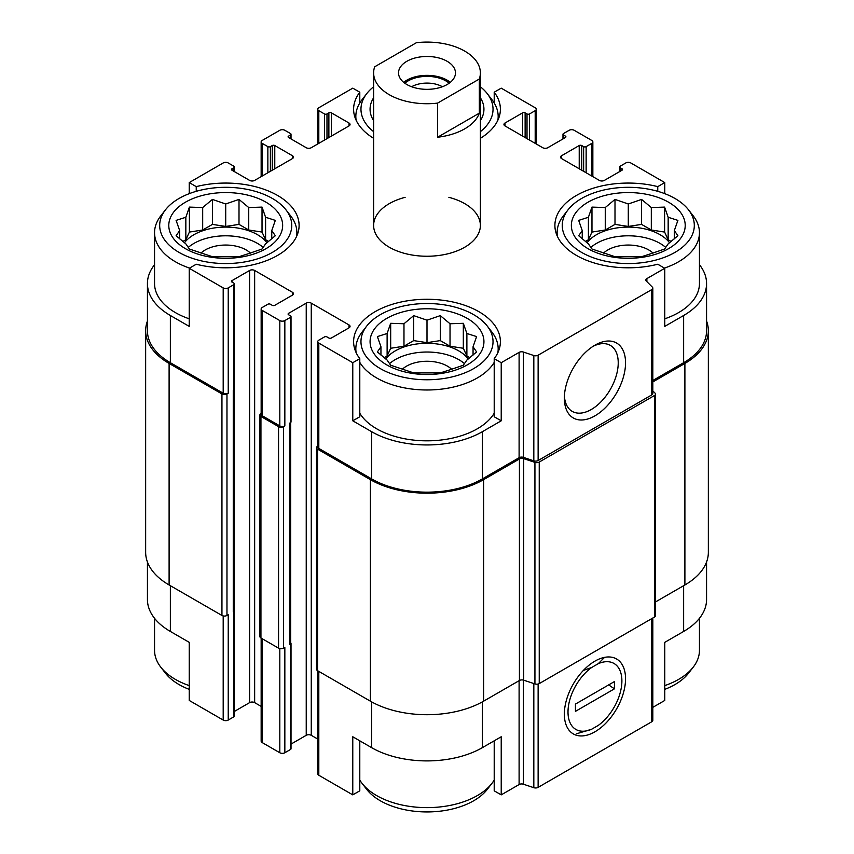 <?xml version="1.0" encoding="UTF-8"?>
<svg xmlns="http://www.w3.org/2000/svg" width="854" height="854" viewBox="0 0 854 854"><rect width="100%" height="100%" fill="white"/><g stroke="black" fill="none" stroke-linecap="round" stroke-linejoin="round"><path stroke-width="1.28" d="M590.776 247.468A44.92 25.94 180 0 1 665.789 247.468M669.557 242.792A44.92 25.94 0 0 0 660.057 234.69A44.92 25.94 0 0 0 587.018 242.792M389.499 363.687A44.92 25.94 180 0 1 464.501 363.687M468.27 359A44.92 25.94 0 0 0 458.769 350.909A44.92 25.94 0 0 0 385.73 359M188.211 247.468A44.92 25.94 180 0 1 263.224 247.468M266.982 242.792A44.92 25.94 0 0 0 257.481 234.69A44.92 25.94 0 0 0 184.443 242.792M688.559 209.87A66.025 38.12 180 0 1 665.725 256.83A66.025 38.12 180 0 1 581.595 252.389A66.025 38.12 180 0 1 568.006 209.87A66.025 38.12 180 0 1 628.288 187.314A66.025 38.12 180 0 1 688.559 209.87L693.256 215.923A71.17 41.088 180 0 1 699.447 232.694L699.447 283.539A71.17 41.088 180 0 1 664.764 318.82M652.819 380.5L683.638 362.704L683.638 315.5L664.764 326.388L664.764 268.284L657.761 264.238A73.391 42.369 180 0 1 554.897 225.435A73.391 42.369 180 0 1 657.761 186.631L664.764 182.575L664.764 193.655M683.638 315.5A78.28 45.198 0 0 0 706.568 283.539A78.28 45.198 0 0 0 699.447 264.708M706.568 561.975L706.568 599.497A78.28 45.198 0 0 1 683.638 631.448L664.764 642.347L664.764 700.451L652.819 707.358M657.761 186.631L657.761 191.317M525.125 137.547L525.125 112.856L527.014 113.945A1.783 1.025 0 0 0 529.533 113.945L535.191 110.678A3.555 2.05 0 0 0 536.237 109.216A3.555 2.05 0 0 0 535.191 107.764L501.223 88.154L494.21 92.211L494.21 102.982M373.625 138.305A73.391 42.369 180 0 1 353.609 109.216A73.391 42.369 180 0 1 359.79 92.211L352.777 88.154L318.809 107.764A3.555 2.05 0 0 0 317.763 109.216A3.555 2.05 0 0 0 318.809 110.678L324.467 113.945A1.783 1.025 0 0 0 326.986 113.945L328.875 112.856A1.783 1.025 0 0 1 331.384 112.856L348.998 123.019A3.555 2.05 0 0 1 350.044 124.47A3.555 2.05 0 0 1 348.998 125.922L311.262 147.721A3.555 2.05 0 0 1 306.234 147.721L288.62 137.547L288.62 136.096A1.783 1.025 0 0 0 288.097 136.821A1.783 1.025 0 0 0 288.62 137.547M359.79 92.211L359.79 102.982M494.21 413.251A71.17 41.088 180 0 1 376.678 428.804A71.17 41.088 180 0 1 359.79 413.251M494.21 358.659L494.21 416.763L501.223 420.808L482.35 431.708A78.28 45.198 0 0 1 371.65 431.708L352.777 420.808L359.79 416.763L359.79 358.659A73.391 42.369 180 0 1 353.609 341.643A73.391 42.369 180 0 1 427 299.274A73.391 42.369 180 0 1 500.391 341.643A73.391 42.369 180 0 1 494.21 358.659L501.223 362.704L501.223 420.808M154.553 264.708A78.28 45.198 0 0 0 147.432 283.539A78.28 45.198 0 0 0 170.362 315.5L189.236 326.388L189.236 268.284L223.193 287.894A3.555 2.05 0 0 0 228.231 287.894L233.889 284.628A1.783 1.025 0 0 0 234.412 283.902A1.783 1.025 0 0 0 233.889 283.176L232 282.087L232 280.635A1.783 1.025 0 0 0 231.487 281.361A1.783 1.025 0 0 0 232 282.087M189.236 318.82A71.17 41.088 180 0 1 175.39 312.596A71.17 41.088 180 0 1 154.553 283.539L154.553 232.694A71.17 41.088 180 0 1 160.744 215.923L165.441 209.87A66.025 38.12 180 0 1 225.712 187.314A66.025 38.12 180 0 1 285.994 209.87A66.025 38.12 180 0 1 263.16 256.83A66.025 38.12 180 0 1 179.02 252.389A66.025 38.12 180 0 1 165.441 209.87M352.777 420.808L352.777 362.704L359.79 358.659M359.79 740.813L359.79 790.825L352.777 794.871L352.777 736.767L371.65 747.666A78.28 45.198 0 0 0 482.35 747.666L482.35 701.892M494.21 740.813L494.21 790.825L501.223 794.871L501.223 736.767L482.35 747.666M234.039 389.84L234.039 610.749A2.669 1.537 0 0 1 233.259 611.838L233.889 611.475A1.783 1.025 0 0 0 234.412 610.749L234.412 716.068A1.783 1.025 0 0 1 233.889 716.794L228.231 720.061A3.555 2.05 0 0 1 223.193 720.061L189.236 700.451L189.236 642.347L170.362 631.448L170.362 585.695M189.236 193.655L189.236 182.575L196.239 186.631A73.391 42.369 180 0 1 299.103 225.435A73.391 42.369 180 0 1 196.239 264.238L189.236 268.284M196.239 186.631L196.239 191.317M291.022 744.09L306.234 735.315A3.555 2.05 0 0 1 311.262 735.315L311.262 303.149L348.998 324.936A3.555 2.05 0 0 1 350.044 326.388A3.555 2.05 0 0 1 348.998 327.84L331.384 338.013A1.783 1.025 0 0 1 328.875 338.013L326.986 336.924A1.783 1.025 0 0 0 324.467 336.924L318.809 340.191A3.555 2.05 0 0 0 317.763 341.643A3.555 2.05 0 0 0 318.809 343.094L352.777 362.704M317.763 341.643L317.763 446.962A3.555 2.05 0 0 0 318.809 448.414L371.65 478.923A78.28 45.198 0 0 0 482.35 478.923L519.104 457.701L519.104 352.382L501.223 362.704M646.884 281.66L646.884 278.607L664.764 268.284M683.638 362.704A78.28 45.198 0 0 0 706.568 330.754L706.568 283.539M664.764 182.575L630.807 162.965A3.555 2.05 0 0 0 625.769 162.965L620.111 166.242A1.783 1.025 0 0 0 619.588 166.968A1.783 1.025 0 0 0 620.111 167.694L622 168.782A1.783 1.025 0 0 1 622.513 169.508A1.783 1.025 0 0 1 622 170.234L604.386 180.397A3.555 2.05 0 0 1 599.348 180.397L561.612 158.609L561.612 155.706A3.555 2.05 0 0 0 560.566 157.157A3.555 2.05 0 0 0 561.612 158.609M274.774 168.782L274.774 145.532L292.388 155.706A3.555 2.05 0 0 1 293.434 157.157A3.555 2.05 0 0 1 292.388 158.609L254.652 180.397A3.555 2.05 0 0 1 249.614 180.397L232 170.234L232 168.782L233.889 167.694A1.783 1.025 0 0 0 234.412 166.968A1.783 1.025 0 0 0 233.889 166.242L228.231 162.965A3.555 2.05 0 0 0 223.193 162.965L189.236 182.575M147.432 283.539L147.432 330.754A78.28 45.198 0 0 0 170.362 362.704L223.193 393.214A3.555 2.05 0 0 0 228.231 393.214L228.231 287.894M448.873 197.327A53.375 30.819 180 0 1 480.375 225.435A53.375 30.819 180 0 1 447.421 253.905A53.375 30.819 180 0 1 389.264 247.222A53.375 30.819 180 0 1 373.625 225.435A53.375 30.819 180 0 1 405.127 197.327M561.612 155.706L579.226 145.532A1.783 1.025 0 0 1 581.734 145.532L583.624 146.632A1.783 1.025 0 0 0 586.143 146.632L591.801 143.355A3.555 2.05 0 0 0 592.847 141.903A3.555 2.05 0 0 0 591.801 140.451L574.187 130.288A3.555 2.05 0 0 0 569.159 130.288L563.501 133.555A1.783 1.025 0 0 0 562.978 134.281A1.783 1.025 0 0 0 563.501 135.007L565.38 136.096A1.783 1.025 0 0 1 565.903 136.821A1.783 1.025 0 0 1 565.38 137.547L547.766 147.721A3.555 2.05 0 0 1 542.738 147.721L505.002 125.922L505.002 123.019A3.555 2.05 0 0 0 503.956 124.47A3.555 2.05 0 0 0 505.002 125.922M505.002 123.019L522.616 112.856A1.783 1.025 0 0 1 525.125 112.856M494.21 92.211A73.391 42.369 180 0 1 500.391 109.216A73.391 42.369 180 0 1 480.375 138.305M288.62 136.096L290.499 135.007A1.783 1.025 0 0 0 291.022 134.281A1.783 1.025 0 0 0 290.499 133.555L284.841 130.288A3.555 2.05 0 0 0 279.813 130.288L262.199 140.451A3.555 2.05 0 0 0 261.153 141.903A3.555 2.05 0 0 0 262.199 143.355L267.857 146.632A1.783 1.025 0 0 0 270.376 146.632L272.266 145.532A1.783 1.025 0 0 1 274.774 145.532M232 168.782A1.783 1.025 0 0 0 231.487 169.508A1.783 1.025 0 0 0 232 170.234M232 280.635L249.614 270.462A3.555 2.05 0 0 1 254.652 270.462L292.388 292.249A3.555 2.05 0 0 1 293.434 293.701A3.555 2.05 0 0 1 292.388 295.164L274.774 305.326A1.783 1.025 0 0 1 272.266 305.326L270.376 304.237A1.783 1.025 0 0 0 267.857 304.237L262.199 307.504A3.555 2.05 0 0 0 261.153 308.956A3.555 2.05 0 0 0 262.199 310.408L279.813 320.581A3.555 2.05 0 0 0 284.841 320.581L290.499 317.314A1.783 1.025 0 0 0 291.022 316.588A1.783 1.025 0 0 0 290.499 315.863L288.62 314.774L288.62 313.322A1.783 1.025 0 0 0 288.097 314.048A1.783 1.025 0 0 0 288.62 314.774M288.62 313.322L306.234 303.149A3.555 2.05 0 0 1 311.262 303.149M519.104 457.701A3.555 2.05 0 0 1 523.406 457.37L523.406 352.051A3.555 2.05 0 0 0 519.104 352.382M523.406 352.051L533.825 355.531A3.555 2.05 0 0 0 538.127 355.2L651.773 289.591A3.555 2.05 0 0 0 652.819 288.14A3.555 2.05 0 0 0 652.339 287.104L646.318 281.094A3.555 2.05 0 0 1 645.848 280.059A3.555 2.05 0 0 1 646.884 278.607M655.477 601.953L684.897 584.969A80.062 46.223 0 0 0 708.35 552.282L708.35 330.754A80.062 46.223 0 0 0 706.568 321.061M317.763 446.108L317.549 446.236A3.555 2.05 0 0 0 316.514 447.688L316.514 669.216A3.555 2.05 0 0 0 317.549 670.668L370.39 701.177A80.062 46.223 0 0 0 483.61 701.177L519.424 680.499A3.555 2.05 0 0 1 523.716 680.179L534.935 683.915A3.555 2.05 0 0 0 539.237 683.595L654.431 617.079A3.555 2.05 0 0 0 655.477 615.627L655.477 394.1A3.555 2.05 0 0 0 654.997 393.064L652.819 390.886M147.432 321.061A80.062 46.223 0 0 0 145.65 330.754L145.65 552.282A80.062 46.223 0 0 0 169.103 584.969L221.944 615.467A3.555 2.05 0 0 0 226.972 615.467L228.231 614.741L228.231 720.061M261.153 413.421L260.94 413.549A3.555 2.05 0 0 0 259.894 415.001L259.894 636.54A3.555 2.05 0 0 0 260.94 637.991L278.553 648.154A3.555 2.05 0 0 0 283.581 648.154L284.841 647.428L284.841 752.748L290.499 749.481A1.783 1.025 0 0 0 291.022 748.755L291.022 643.436A1.783 1.025 0 0 0 290.659 642.806M233.259 611.838L233.259 390.31L233.889 389.947A1.783 1.025 0 0 0 234.412 389.221L234.412 283.902M290.499 749.481L290.499 644.162L289.869 644.524L289.869 422.997L290.499 422.634A1.783 1.025 0 0 0 291.022 421.908L291.022 316.588M523.406 457.37L533.825 460.85A3.555 2.05 0 0 0 538.127 460.519L651.773 394.911A3.555 2.05 0 0 0 652.819 393.448L652.819 288.14M594.95 415.834A43.266 24.979 120 0 0 625.544 362.843A43.266 24.979 120 0 0 594.95 345.176A43.266 24.979 120 0 0 564.355 398.167A43.266 24.979 120 0 0 594.95 415.834M145.65 330.754A80.062 46.223 0 0 0 169.103 363.43L221.944 393.94A3.555 2.05 0 0 0 226.972 393.94L228.231 393.214M234.412 711.414L249.614 702.629L249.614 270.462M261.153 706.386L254.652 702.629A3.555 2.05 0 0 0 249.614 702.629M261.153 308.956L261.153 414.275A3.555 2.05 0 0 0 262.199 415.727L279.813 425.9A3.555 2.05 0 0 0 284.841 425.9L284.841 320.581M259.894 415.001A3.555 2.05 0 0 0 260.94 416.453L278.553 426.626A3.555 2.05 0 0 0 283.581 426.626L284.841 425.9M311.262 735.315L317.763 739.073M316.514 447.688A3.555 2.05 0 0 0 317.549 449.14L370.39 479.649A80.062 46.223 0 0 0 483.61 479.649L519.424 458.972A3.555 2.05 0 0 1 523.716 458.641L534.935 462.388A3.555 2.05 0 0 0 539.237 462.057L654.431 395.551A3.555 2.05 0 0 0 655.477 394.1M652.819 381.962L684.897 363.43A80.062 46.223 0 0 0 708.35 330.754M289.869 644.524A2.669 1.537 0 0 0 290.659 643.436L290.659 422.527M234.412 610.749A1.783 1.025 0 0 0 234.039 610.13M290.499 644.162A1.783 1.025 0 0 0 291.022 643.436M317.763 670.796L317.763 773.809A3.555 2.05 0 0 0 318.809 775.261L352.777 794.871M501.223 794.871L519.104 784.548L519.104 680.681M652.819 618.018L652.819 720.306A3.555 2.05 0 0 1 651.773 721.758L538.127 787.367A3.555 2.05 0 0 1 533.825 787.698L523.406 784.218A3.555 2.05 0 0 0 519.104 784.548M594.95 731.782A43.266 24.979 120 0 0 625.544 678.791A43.266 24.979 120 0 0 594.95 661.124A43.266 24.979 120 0 0 564.355 714.125A43.266 24.979 120 0 0 594.95 731.782M147.432 561.975L147.432 599.497A78.28 45.198 0 0 0 170.362 631.448M261.153 638.109L261.153 741.123A3.555 2.05 0 0 0 262.199 742.574L279.813 752.748A3.555 2.05 0 0 0 284.841 752.748M564.409 395.957A38.099 22.001 120 0 0 572.244 411.393A38.099 22.001 120 0 0 591.288 409.504A38.099 22.001 120 0 0 616.182 375.931A38.099 22.001 120 0 0 610.343 345.4A38.099 22.001 120 0 0 593.06 346.329M185.457 248.674A56.93 32.868 180 0 1 210.981 193.687A56.93 32.868 180 0 1 280.71 233.943A56.93 32.868 180 0 1 185.457 248.674M189.567 268.092A71.17 41.088 180 0 1 175.39 261.751A71.17 41.088 180 0 1 154.553 232.694M285.994 209.87L290.68 215.923A71.17 41.088 180 0 1 296.882 232.694A71.17 41.088 180 0 1 296.584 236.441M185.841 217.268L176.105 220.385L179.671 230.559L176.105 235.736L185.841 243.86L189.396 249.026L212.422 256.702L239.003 256.702L248.738 253.585L262.029 249.026L265.594 243.86L275.319 235.736L271.764 230.559L275.319 220.385L265.594 217.268L262.029 207.095L248.738 207.543L239.003 199.42L225.712 203.978L212.422 199.42L202.686 207.543L189.396 207.095L185.841 217.268L185.841 239.739L182.799 241.49M200.989 253.094A28.908 16.696 180 0 1 250.435 253.094M380.308 368.597A66.025 38.12 180 0 1 366.718 326.079A66.025 38.12 180 0 1 427 303.522A66.025 38.12 180 0 1 487.282 326.079A66.025 38.12 180 0 1 464.448 373.038A66.025 38.12 180 0 1 380.308 368.597M386.745 364.882A56.93 32.868 180 0 1 412.268 309.895A56.93 32.868 180 0 1 481.998 350.151A56.93 32.868 180 0 1 386.745 364.882M494.21 362.406A71.17 41.088 180 0 1 376.678 377.959A71.17 41.088 180 0 1 359.79 362.406M356.129 352.649A71.17 41.088 180 0 1 355.83 348.902A71.17 41.088 180 0 1 362.032 332.131L366.718 326.079M487.282 326.079L491.968 332.131A71.17 41.088 180 0 1 498.17 348.902A71.17 41.088 180 0 1 497.871 352.649M387.118 333.487L377.393 336.593L380.948 346.777L377.393 351.944L387.118 360.068L390.684 365.234L413.71 372.91L440.29 372.91L450.026 369.803L463.316 365.234L466.882 360.068L476.607 351.944L473.052 346.777L476.607 336.593L466.882 333.487L463.316 323.303L450.026 323.751L440.29 315.628L427 320.186L413.71 315.628L403.974 323.751L390.684 323.303L387.118 333.487L387.118 355.947L384.087 357.709M402.277 369.302A28.908 16.696 180 0 1 451.723 369.302M189.236 685.613A71.17 41.088 180 0 1 175.39 679.389A71.17 41.088 180 0 1 160.744 667.113A71.17 41.088 180 0 1 154.553 650.332L154.553 618.317M189.236 689.37A66.025 38.12 180 0 1 179.02 684.556A66.025 38.12 180 0 1 165.441 673.165L160.744 667.113M494.21 780.054A71.17 41.088 180 0 1 491.968 783.321A71.17 41.088 180 0 1 376.678 795.597A71.17 41.088 180 0 1 362.032 783.321A71.17 41.088 180 0 1 359.79 780.054M491.968 783.321L487.282 789.374A66.025 38.12 180 0 1 380.308 800.764A66.025 38.12 180 0 1 366.718 789.374L362.032 783.321M373.625 131.665A66.025 38.12 180 0 1 366.718 93.662A66.025 38.12 180 0 1 373.625 86.777M480.375 86.777A66.025 38.12 180 0 1 487.282 93.662A66.025 38.12 180 0 1 480.375 131.665M373.625 120.66A56.93 32.868 180 0 1 373.625 97.783M480.375 97.783A56.93 32.868 180 0 1 480.375 120.66M356.129 120.233A71.17 41.088 180 0 1 355.83 116.486A71.17 41.088 180 0 1 362.032 99.715L366.718 93.662M487.282 93.662L491.968 99.715A71.17 41.088 180 0 1 498.17 116.486A71.17 41.088 180 0 1 497.871 120.233M588.032 248.674A56.93 32.868 180 0 1 613.546 193.687A56.93 32.868 180 0 1 683.275 233.943A56.93 32.868 180 0 1 588.032 248.674M557.416 236.441A71.17 41.088 180 0 1 557.118 232.694A71.17 41.088 180 0 1 563.32 215.923L568.006 209.87M699.447 232.694A71.17 41.088 180 0 1 664.433 268.092M699.447 618.317L699.447 650.332A71.17 41.088 180 0 1 693.256 667.113A71.17 41.088 180 0 1 664.764 685.613M693.256 667.113L688.559 673.165A66.025 38.12 180 0 1 664.764 689.37M588.406 217.268L578.681 220.385L582.236 230.559L578.681 235.736L588.406 243.86L591.971 249.026L614.997 256.702L641.578 256.702L651.314 253.585L664.604 249.026L668.159 243.86L677.895 235.736L674.329 230.559L677.895 220.385L668.159 217.268L664.604 207.095L651.314 207.543L641.578 199.42L628.288 203.978L614.997 199.42L605.262 207.543L591.971 207.095L588.406 217.268L588.406 239.739L585.374 241.49M603.564 253.094A28.908 16.696 180 0 1 653.011 253.094M271.764 238.885L271.764 230.559M268.626 241.49L265.594 239.739L265.594 217.268M265.594 239.739L262.029 232.064L262.029 207.095M262.029 232.064L248.738 230.014L248.738 207.543M248.738 230.014L239.003 224.388L239.003 199.42M239.003 224.388L225.712 226.449L225.712 203.978M225.712 226.449L212.422 224.388L212.422 199.42M212.422 224.388L202.686 230.014L202.686 207.543M202.686 230.014L189.396 232.064L189.396 207.095M189.396 232.064L185.841 239.739M179.671 238.885L179.671 230.559M473.052 355.093L473.052 346.777M469.913 357.709L466.882 355.947L466.882 333.487M466.882 355.947L463.316 348.272L463.316 323.303M463.316 348.272L450.026 346.222L450.026 323.751M450.026 346.222L440.29 340.607L440.29 315.628M440.29 340.607L427 342.657L427 320.186M427 342.657L413.71 340.607L413.71 315.628M413.71 340.607L403.974 346.222L403.974 323.751M403.974 346.222L390.684 348.272L390.684 323.303M390.684 348.272L387.118 355.947M380.948 355.093L380.948 346.777M674.329 238.885L674.329 230.559M671.201 241.49L668.159 239.739L668.159 217.268M668.159 239.739L664.604 232.064L664.604 207.095M664.604 232.064L651.314 230.014L651.314 207.543M651.314 230.014L641.578 224.388L641.578 199.42M641.578 224.388L628.288 226.449L628.288 203.978M628.288 226.449L614.997 224.388L614.997 199.42M614.997 224.388L605.262 230.014L605.262 207.543M605.262 230.014L591.971 232.064L591.971 207.095M591.971 232.064L588.406 239.739M582.236 238.885L582.236 230.559M479.318 79.016L437.59 103.11A53.375 30.819 180 0 1 373.625 72.9A53.375 30.819 180 0 1 374.682 66.793L416.41 42.7A53.375 30.819 180 0 1 464.736 51.112A53.375 30.819 180 0 1 480.375 72.9A53.375 30.819 180 0 1 479.318 79.016L479.318 113.155A53.375 30.819 180 0 1 437.59 137.238L437.59 103.11M447.133 84.525A28.47 16.439 180 0 1 416.111 88.09A28.47 16.439 180 0 1 398.53 72.9A28.47 16.439 180 0 1 427 56.471A28.47 16.439 180 0 1 455.47 72.9A28.47 16.439 180 0 1 447.133 84.525M479.318 113.155L437.59 137.238M403.696 82.347A28.47 16.439 180 0 1 450.304 82.347M404.828 83.212A26.687 15.404 180 0 1 449.172 83.212M411.628 86.734A21.873 12.629 180 0 1 442.372 86.734M598.291 663.665L591.608 667.518A38.099 22.001 120 0 0 568.006 712.012A38.099 22.001 120 0 0 591.608 729.252L598.291 725.398A38.099 22.001 120 0 0 621.893 680.905A38.099 22.001 120 0 0 598.291 663.665L604.536 657.377M614.442 688.826L575.447 711.35L575.447 704.08L614.442 681.567L614.442 688.826L608.667 684.908M576.418 733.81L591.608 729.252M591.608 667.518L583.389 670.422M318.809 448.414L318.809 343.094M371.65 478.923L371.65 431.708M482.35 478.923L482.35 431.708M170.362 362.704L170.362 315.5M223.193 393.214L223.193 287.894M533.825 460.85L533.825 355.531M538.127 460.519L538.127 355.2M651.773 394.911L651.773 289.591M620.111 171.323L620.111 167.694M622 170.234L622 168.782M579.226 168.782L579.226 145.532M581.734 170.234L581.734 145.532M583.624 171.323L583.624 146.632M586.143 172.775L586.143 146.632M591.801 176.041L591.801 143.355M563.501 138.636L563.501 135.007M565.38 137.547L565.38 136.096M522.616 136.096L522.616 112.856M527.014 138.636L527.014 113.945M529.533 140.088L529.533 113.945M535.191 143.355L535.191 110.678M318.809 143.355L318.809 110.678M324.467 140.088L324.467 113.945M326.986 138.636L326.986 113.945M328.875 137.547L328.875 112.856M331.384 136.096L331.384 112.856M348.998 125.922L348.998 123.019M290.499 138.636L290.499 135.007M262.199 176.041L262.199 143.355M267.857 172.775L267.857 146.632M270.376 171.323L270.376 146.632M272.266 170.234L272.266 145.532M292.388 158.609L292.388 155.706M233.889 171.323L233.889 167.694M226.972 615.467L226.972 393.94M233.889 716.794L233.889 611.475M233.889 389.947L233.889 284.628M254.652 702.629L254.652 270.462M292.388 295.164L292.388 292.249M262.199 415.727L262.199 310.408M279.813 425.9L279.813 320.581M283.581 648.154L283.581 426.626M290.499 422.634L290.499 317.314M306.234 735.315L306.234 303.149M348.998 327.84L348.998 324.936M317.549 670.668L317.549 449.14M370.39 701.177L370.39 479.649M483.61 701.177L483.61 479.649M519.424 680.499L519.424 458.972M523.716 680.179L523.716 458.641M534.935 683.915L534.935 462.388M539.237 683.595L539.237 462.057M654.431 617.079L654.431 395.551M684.897 584.969L684.897 363.43M169.103 584.969L169.103 363.43M221.944 615.467L221.944 393.94M233.259 609.66L233.259 390.31M260.94 637.991L260.94 416.453M278.553 648.154L278.553 426.626M318.809 775.261L318.809 671.393M371.65 747.666L371.65 701.892M523.406 784.218L523.406 680.083M533.825 787.698L533.825 683.542M538.127 787.367L538.127 684.022M651.773 721.758L651.773 618.616M683.638 631.448L683.638 585.695M223.193 720.061L223.193 615.937M262.199 742.574L262.199 638.717M279.813 752.748L279.813 648.624M619.588 171.622L619.588 166.968M592.847 176.639L592.847 141.903M562.978 138.935L562.978 134.281M536.237 143.963L536.237 109.216M317.763 143.963L317.763 109.216M291.022 138.935L291.022 134.281M261.153 176.639L261.153 141.903M234.412 171.622L234.412 166.968M296.882 232.694L296.882 235.779M355.83 348.902L355.83 351.997M498.17 348.902L498.17 351.997M355.83 116.486L355.83 119.571M498.17 116.486L498.17 119.571M557.118 232.694L557.118 235.779M373.625 72.9L373.625 225.435M480.375 72.9L480.375 225.435"/></g></svg>
